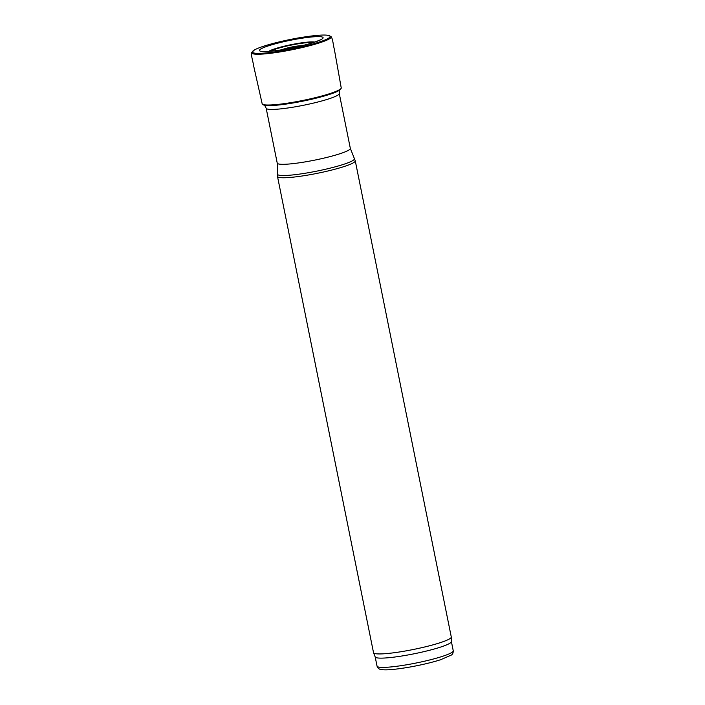 <?xml version="1.0" encoding="UTF-8"?>
<svg xmlns="http://www.w3.org/2000/svg" width="705" height="705" viewBox="0 0 705 705"><rect width="100%" height="100%" fill="white"/><g stroke="black" fill="none" stroke-linecap="round" stroke-linejoin="round"><path stroke-width="1.06" d="M264.701 105.336L266.217 108.367A37.286 4.486 -11.4 0 0 295.853 106.711A37.286 4.486 -11.4 0 0 339.272 93.633L339.493 90.258M277.497 176.479L373.518 652.654A39.665 4.768 -11.4 0 0 373.544 652.751A39.665 4.768 -11.4 0 0 405.093 651.041A39.665 4.768 -11.4 0 0 451.288 637.073A39.665 4.768 -11.4 0 0 451.279 636.967L355.258 160.802A39.665 4.768 -11.4 0 1 309.081 174.866A39.665 4.768 -11.4 0 1 277.497 176.479L277.453 174.038A39.269 4.724 -11.4 0 0 308.719 172.654A39.269 4.724 -11.4 0 0 354.359 158.528L355.258 160.802M375.175 656.875A38.872 4.671 -11.4 0 0 375.201 656.972A38.872 4.671 -11.4 0 0 406.124 655.289A38.872 4.671 -11.4 0 0 451.394 641.603L451.288 637.073M295.721 39.26A32.465 3.904 168.6 0 1 297.246 38.986A32.465 3.904 168.6 0 1 322.388 37.065A32.465 3.904 168.6 0 1 309.557 43.71A32.465 3.904 168.6 0 1 274.254 50.831A32.465 3.904 168.6 0 1 260.277 49.332A32.465 3.904 168.6 0 1 288.019 40.767A32.465 3.904 168.6 0 1 295.721 39.26M266.182 108.297L277.232 163.111A37.286 4.486 -11.4 0 0 306.922 161.595A37.286 4.486 -11.4 0 0 350.332 148.376L339.272 93.562M375.183 656.919L377.043 666.137A38.872 4.671 -11.4 0 0 407.992 664.551A38.872 4.671 -11.4 0 0 453.245 650.768L451.394 641.559M327.446 35.25A39.665 4.768 168.6 0 1 327.596 35.268A39.665 4.768 168.6 0 1 292.24 48.901A39.665 4.768 168.6 0 1 254.355 50.037C259.22 46.953 276.818 41.789 298.171 37.973C313.258 35.47 323.066 34.571 327.596 35.268L330.936 36.484A40.564 4.873 168.6 0 1 292.399 49.685A40.564 4.873 168.6 0 1 251.756 52.452L254.355 50.037M341.317 87.913A40.432 4.864 168.6 0 1 341.264 88.116A40.432 4.864 168.6 0 1 302.639 100.489A40.432 4.864 168.6 0 1 262.234 104.049A40.432 4.864 168.6 0 1 262.11 103.873M330.936 36.484C332.901 38.537 333.289 45.807 334.293 48.998L341.264 88.116L340.251 89.606A39.647 4.768 168.6 0 1 302.78 101.167A39.647 4.768 168.6 0 1 263.749 105.036L262.234 104.049L253.527 65.389C253.227 62.084 250.742 55.175 251.756 52.452M288.645 48.574A10.804 1.295 168.6 0 1 294.267 47.402A10.804 1.295 168.6 0 1 295.421 47.209M281.991 49.738A11.43 1.375 168.6 0 1 285.974 48.372A11.43 1.375 168.6 0 1 294.223 46.53A11.43 1.375 168.6 0 1 302.013 45.702M270.315 51.218A23.274 2.802 168.6 0 1 287.86 45.816A23.274 2.802 168.6 0 1 296.303 44.142A23.274 2.802 168.6 0 1 313.346 42.547M268.825 51.333A24.384 2.935 168.6 0 1 287.94 45.34A24.384 2.935 168.6 0 1 296.444 43.666A24.384 2.935 168.6 0 1 314.765 42.071M350.332 148.376L354.359 158.528M277.232 163.111L277.453 174.038M375.201 656.972L373.544 652.751M453.245 650.768C453.253 652.9 452.61 654.337 451.332 655.068L440.581 659.748C431.601 662.568 421.114 665.053 409.12 667.186C395.822 669.424 386.798 670.252 382.048 669.653L380.48 669.353C379.008 669.177 377.871 668.102 377.043 666.137M318.651 40.678L319.259 40.185C320.352 39.947 312.985 42.934 308.067 44.133M264.701 51.553L263.943 51.333C262.833 51.571 271.399 51.377 275.796 50.637"/></g></svg>
